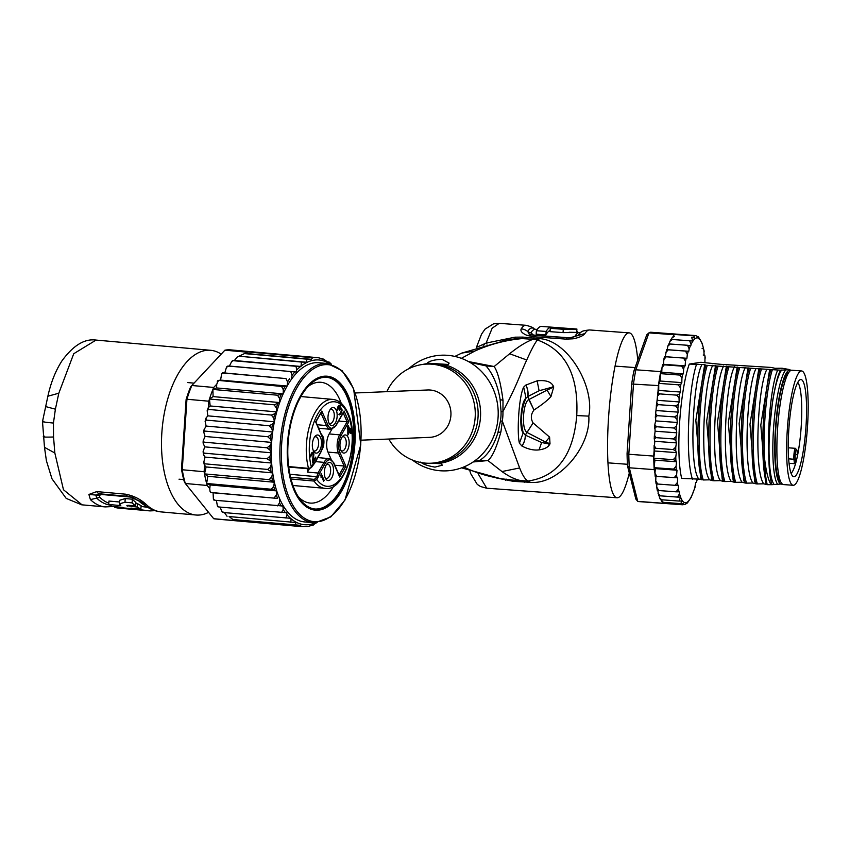 <?xml version="1.0" encoding="UTF-8"?>
<svg xmlns="http://www.w3.org/2000/svg" width="850" height="850" viewBox="0 0 850 850"><rect width="100%" height="100%" fill="white"/><g stroke="black" fill="none" stroke-linecap="round" stroke-linejoin="round"><path stroke-width="1.27" d="M807.5 426.562A57.322 9.966 94.2 0 0 801.603 370.951A57.322 9.966 94.2 0 0 787.674 424.681A57.322 9.966 94.2 0 0 787.312 429.675A57.322 9.966 94.2 0 0 793.209 485.286A57.322 9.966 94.2 0 0 807.128 431.545A57.322 9.966 94.2 0 0 807.5 426.562M793.209 485.286L783.466 484.574A57.322 9.966 -85.8 0 1 777.569 428.963A57.322 9.966 -85.8 0 1 777.931 423.969A57.322 9.966 -85.8 0 1 791.86 370.228L801.603 370.951M801.189 461.518A48.705 8.468 94.2 0 0 801.901 458.32A48.705 8.468 94.2 0 0 806.512 405.057A48.705 8.468 94.2 0 0 800.094 379.727A48.705 8.468 94.2 0 0 793.624 394.708A48.705 8.468 94.2 0 0 792.912 397.917A48.705 8.468 94.2 0 0 788.237 446.696A48.705 8.468 94.2 0 0 792.997 476.382A48.705 8.468 94.2 0 0 801.189 461.518M795.228 458.522L795.738 463.048A46.166 8.022 94.2 0 0 796.662 459.457A46.166 8.022 94.2 0 0 797.332 456.429A46.166 8.022 94.2 0 0 797.534 455.462L797.024 450.946A5.238 0.914 94.2 0 0 795.759 450.978A5.238 0.914 94.2 0 0 795.196 458.203A5.238 0.914 94.2 0 0 795.228 458.522A1.105 0.797 173.9 0 1 793.953 459.244L788.641 458.851M789.044 463.271L794.463 463.675L795.738 463.048A46.166 8.022 -85.8 0 1 791.074 473.301M797.736 382.5A46.166 8.022 -85.8 0 1 797.534 455.462L796.631 454.484M797.024 450.946A1.105 0.797 -6 0 0 797.034 450.734L797.534 455.462M461.337 358.339L474.916 351.018C489.664 344.346 505.368 340.212 522.028 338.598L533.077 339.32C526.426 341.679 518.617 346.492 509.618 353.759L494.158 366.52L468.414 361.547M496.347 477.955L513.304 481.334L530.166 482.311C558.291 485.297 590.92 446.962 588.806 416.118C594.957 386.527 568.023 340.436 539.718 338.64L522.878 337.099L515.047 337.174L486.094 343.092L492.161 328.196L499.258 323.329M515.047 337.174L515.727 338.767L522.028 338.598L522.878 337.099M629.298 473.046A82.684 14.365 -85.8 0 1 617.068 497.781A82.684 14.365 -85.8 0 1 608.558 417.562A82.684 14.365 -85.8 0 1 629.17 332.871A82.684 14.365 -85.8 0 1 637.755 360.134M566.068 339.129A11.029 1.913 -85.8 0 1 567.12 337.758L571.859 337.609L578.372 335.187A80.474 13.982 94.2 0 1 581.007 332.254C581.474 331.245 584.322 330.48 589.571 329.959A82.684 14.365 94.2 0 0 584.906 333.561C583.196 335.824 579.254 337.578 573.091 338.81L566.068 339.129L533.566 336.738L527.191 335.442C522.166 333.328 520.168 331.149 521.209 328.886A82.684 14.365 -85.8 0 1 525.863 325.284L499.078 323.319L493.51 323.839L485.053 329.12L481.536 334.156L476.467 347.278M474.916 351.018L461.741 353.101L507.939 339.734L515.727 338.767L502.807 340.563M477.424 346.959L486.094 343.092L487.007 344.069M486.721 488.208L478.072 473.673M505.548 480.207L506.409 479.166M530.166 482.311L527.956 481.036L511.87 480.038M576.746 415.576C573.421 455.058 557.154 476.871 527.956 481.036C525.247 479.538 522.474 475.171 519.637 467.967L502.308 421.09A50.033 46.973 -92.4 0 0 502.945 411.527L503.009 400.456C500.799 383.329 497.845 372.013 494.158 366.52L486.009 365.904C493.011 373.936 497.717 385.146 500.119 399.5L501.054 411.602L502.945 411.527C517.746 383.669 520.2 373.851 526.734 359.996C531.091 350.253 534.618 343.581 537.327 339.968C565.579 350.136 578.712 375.339 576.746 415.576L588.806 416.118M513.304 481.334L512.624 480.112C496.145 478.635 480.941 474.789 467.033 468.562L463.749 467.011M473.099 461.986L487.911 460.541C492.182 457.236 496.527 447.652 500.926 431.779L502.308 421.09A22.047 1.583 -171 0 0 500.427 421.079L497.909 432.714C493.659 446.293 487.592 455.504 479.74 460.339L487.911 460.541L501.967 471.548C510.021 477.296 517.257 480.452 523.664 481.004L524.344 482.226M479.74 460.339L474.64 461.422M469.784 362.323L486.009 365.904M533.938 337.822L533.077 339.32L537.327 339.968L539.718 338.64M521.868 446.006A16.532 15.002 -67.5 0 0 525.279 435.094L533.088 422.928L549.599 437.123L550.014 443.859L549.196 445.124C547.4 447.642 544.021 449.225 539.049 449.873C533.842 450.543 528.137 449.267 521.932 446.038L519.424 443.211C516.874 433.712 518.585 397.343 523.664 387.111L525.778 385.103L537.126 380.832C545.657 379.939 551.034 381.639 553.254 385.953L553.722 386.952L550.981 396.536C547.74 400.223 542.077 404.717 533.981 410.019L528.827 399.585C523.366 401.561 521.061 428.028 526.724 432.299L549.004 443.828L541.62 442.51L525.342 435.136L533.088 422.928C530.506 418.582 530.804 414.279 533.981 410.019L527.733 396.578L526.012 398.172C521.135 409.264 520.211 420.782 523.239 432.735C518.872 429.462 520.933 401.168 526.012 398.172L523.664 387.111M412.399 460.041A57.874 54.336 -92.4 0 0 440.034 470.741A57.874 54.336 -92.4 0 0 498.079 417.424A57.874 54.336 -92.4 0 0 447.706 355.332A57.874 54.336 -92.4 0 0 408.627 368.794M431.587 463.197L440.991 463.728L442.382 465.163L434.987 467.118C427.805 465.885 423.034 464.217 420.654 462.081M430.748 463.229L433.606 463.112A49.608 46.58 -92.4 0 0 478.136 414.471A49.608 46.58 -92.4 0 0 434.849 364.087L447.567 364.809L449.161 363.131L442.138 359.401C434.733 359.571 429.76 360.825 427.231 363.163L434.849 364.087A49.608 46.58 -92.4 0 0 434.18 364.044A49.608 46.58 -92.4 0 0 429.516 363.981L426.658 364.098A49.608 46.58 87.6 0 1 431.991 364.204A49.608 46.58 87.6 0 1 475.277 414.587A49.608 46.58 87.6 0 1 430.748 463.229A49.608 46.58 87.6 0 1 425.414 463.123A49.608 46.58 87.6 0 1 388.801 439.036M427.231 363.163L448.226 364.469M386.846 391.669A49.608 46.58 87.6 0 1 426.658 364.098M521.932 446.038A16.532 15.002 -67.5 0 0 525.342 435.136L523.239 432.735L519.424 443.211M525.778 385.103A16.532 14.779 65.5 0 1 527.733 396.578L539.112 390.745L552.766 387.132L528.891 399.543L527.818 396.525A16.532 14.779 65.5 0 0 525.852 385.071M537.126 380.832L539.112 390.745L552.638 387.037L553.254 385.953M553.722 386.952L547.071 390.182L550.981 396.536M549.599 437.123L545.647 441.873L550.014 443.859M549.196 445.124L548.813 443.955L541.62 442.51L539.049 449.873M483.151 345.164L484.543 344.76M533.566 336.738A11.029 1.913 -85.8 0 1 534.618 335.368L529.306 334.082L527.669 331.468A80.474 13.982 -85.8 0 1 533.991 328.801C533.683 327.739 530.974 326.57 525.863 325.284M584.906 333.561L570.531 337.663L568.044 337.705L535.543 335.325L533.269 334.932L530.899 332.754A79.369 13.791 94.2 0 1 535.372 329.301L537.221 329.428M563.051 332.605L563.274 329.279L550.279 328.323L550.056 331.649L563.051 332.605C578.298 332.562 580.306 332.446 569.064 332.265M567.758 328.355L576.906 329.035L576.672 332.329L579.583 332.541A79.369 13.791 -85.8 0 0 575.11 336.005M550.131 330.522A79.369 13.791 94.2 0 0 545.902 334.911L546.136 331.447A82.684 14.365 -85.8 0 1 551.225 327.144A82.684 14.365 -85.8 0 1 551.321 327.154L568.661 328.451M551.225 327.144L541.471 326.432A82.684 14.365 94.2 0 0 536.382 330.735L536.159 334.188L545.902 334.911M577.426 332.382L577.458 331.893A82.684 14.365 -85.8 0 0 576.789 330.809M563.274 329.279C578.478 329.269 580.486 329.152 569.277 328.929M562.381 328.185L552.649 327.261A82.684 14.365 94.2 0 0 550.279 328.323M566.493 328.27L561.521 328.121A82.684 14.365 -85.8 0 1 562.403 327.973M546.136 331.447L536.382 330.735M660.673 499.651L663.383 502.35L662.617 502.074L662.649 503.211L637.744 501.383L635.843 499.067L627.513 465.928A82.684 14.365 -85.8 0 1 627.066 453.56L631.688 384.009A82.684 14.365 -85.8 0 1 633.803 371.248L646.754 334.836L648.943 332.871A84.883 14.748 -85.8 0 1 650.962 332.254L675.856 334.082A84.883 14.748 -85.8 0 1 676.228 334.135L695.98 335.601M671.202 339.426L672.106 337.769L674.411 336.345L673.402 335.931L674.273 334.443L693.77 335.867L694.599 337.811L691.73 337.609L692.814 341.062L689.648 340.776L691.071 344.42L690.795 345.748L687.565 345.281L689.18 348.914L688.808 351.273L685.504 351.082L687.331 354.429L686.917 358.286L683.506 358.062L685.461 361.229L685.132 365.893L681.604 366.106L683.623 369.24L683.411 373.862L679.83 375.062L681.923 378.133L681.827 382.627L680.946 384.051L678.215 384.806L680.383 387.738L680.393 392.031L679.522 394.028L676.781 395.144L679.033 397.906L679.161 401.933L678.289 404.451L675.569 405.918L677.886 408.457L678.13 412.133L677.291 415.151L674.581 416.936L676.972 419.209L677.322 422.482L676.526 425.935L673.848 428.007L676.303 429.983L676.759 432.799L676.016 436.624L673.381 438.94L675.888 440.587L676.441 442.892L654.787 441.299L653.714 456.089A84.883 14.748 94.2 0 0 653.756 458.235A84.883 14.748 94.2 0 0 654.096 467.67A84.883 14.748 94.2 0 0 654.202 469.614L654.957 473.269L656.869 476.436L677.694 477.806L677.407 482.471L675.049 485.318L678.449 485.286L678.385 488.729L676.154 491.821L679.447 491.799L679.522 493.776L677.482 497.091L680.701 497.091L679.001 501.054L682.114 501.054L680.701 503.625L683.442 503.604L682.55 504.772L684.505 504.475M653.714 456.089L628.809 454.261L633.494 383.754A84.883 14.748 -85.8 0 1 635.811 369.793L648.943 332.871L673.838 334.698L673.402 335.931M663.808 503.391A84.883 14.748 -85.8 0 1 663.436 503.391L638.531 501.564A84.883 14.748 -85.8 0 1 637.744 501.383L629.298 467.787A84.883 14.748 -85.8 0 1 628.809 454.261L627.066 453.56M627.513 465.928L629.298 467.787L654.202 469.614M662.649 503.211A84.883 14.748 94.2 0 0 663.064 503.338L682.55 504.772M663.436 503.391A84.883 14.748 -85.8 0 1 663.064 503.338L662.447 502.414M660.716 371.62A84.883 14.748 94.2 0 0 660.344 373.639L661.757 372.279L661.948 368.135L660.716 371.62L635.811 369.793L633.803 371.248M631.688 384.009L658.399 385.581L657.953 392.222L658.739 390.447L658.729 383.371A84.883 14.748 94.2 0 0 658.399 385.581M681.827 382.627L660.174 381.034L660.344 373.639A84.883 14.748 94.2 0 0 658.729 383.371L678.215 384.806M675.856 334.082A84.883 14.748 -85.8 0 0 674.273 334.443A84.883 14.748 94.2 0 0 673.838 334.698M684.728 504.613L687.31 503.009L686.534 502.722M655.892 476.351L655.754 480.877L657.73 484.043L675.049 485.318M704.916 362.578L704.979 356.596M703.216 355.024L704.788 355.268L704.151 355.374L703.811 349.913M705.171 357.382L704.788 355.268A82.684 14.365 94.2 0 1 705.192 358.19M702.111 348.521L703.556 348.787L702.227 343.474L698.434 336.876M704.129 350.901L703.556 348.787A82.684 14.365 94.2 0 1 704.214 351.932M699.263 339.288L700.347 339.596M698.328 336.993L695.725 335.569L693.77 335.867M674.273 334.443L676.228 334.135M696.777 480.856L697.159 479.092M694.747 487.911L695.693 482.63L696.352 482.471M687.406 502.956L691.103 497.526L694.237 489.441M676.441 442.892L675.771 447.036L673.168 449.554L675.739 450.851L676.377 452.604L675.782 456.992L673.242 459.669L675.867 460.583L676.568 461.763L676.069 466.321L673.582 469.104L677.014 470.209L676.611 474.863L674.188 477.7M657.804 490.45L658.718 495.592M656.795 483.958L656.731 487.135L658.835 490.546L676.154 491.821M659.079 495.709L659.6 497.866L661.683 499.779L679.001 501.054M654.649 428.389L656.529 426.732L654.819 424.734L655.106 431.205L654.213 438.728L654.787 441.299M654.872 424.341L655.669 420.899L677.322 422.482M655.318 417.616L657.263 415.661L655.637 413.557L655.669 420.899M655.637 413.557L657.953 392.222M661.948 368.135L662.586 364.565L663.478 364.31L663.924 358.902L664.509 356.66L665.263 356.692L666.581 349.669L667.154 349.679L667.834 346.163L670.246 344.016L668.844 344.069M669.184 343.963L669.938 341.349L672.329 339.501L689.648 340.776M689.286 364.076L704.724 364.629L705.883 365.288C697.882 389.236 694.535 458.724 701.909 479.868L701.473 479.241L681.689 478.38A66.141 11.496 -85.8 0 1 679.649 422.121A66.141 11.496 -85.8 0 1 689.286 364.076L700.91 362.281L720.949 364.342L771.216 367.444L775.083 368.316L782.043 368.231L789.894 369.623L780.523 370.207L779.758 371.918L780.523 370.207M670.246 344.016L687.565 345.281M672.329 339.501L671.181 339.479M694.599 337.811L691.73 337.609M661.969 367.657L664.275 364.831L662.649 364.522M663.808 359.646L666.177 356.788L664.583 356.66M665.678 352.846L668.185 349.807L666.697 349.669M664.275 364.831L681.604 366.106M685.132 365.893L663.478 364.31M663.298 364.353L663.521 363.726M660.344 373.639L679.83 375.062M683.411 373.862L661.757 372.279M658.729 383.371L660.174 381.034M680.393 392.031L658.739 390.447M657.379 396.312L659.462 393.879L657.868 392.434M659.462 393.879L676.781 395.144M654.638 442.223L654.713 441.012M657.475 399.447L657.401 400.658M656.232 406.863L658.251 404.642L656.636 402.858M658.251 404.642L675.569 405.918M679.161 401.933L657.507 400.339M654.234 438.993L656.051 437.665L654.362 435.041M654.086 449.257L655.849 448.279L654.117 445.442M656.529 426.732L673.848 428.007M676.759 432.799L655.106 431.205M656.051 437.665L673.381 438.94M655.849 448.279L673.168 449.554M676.377 452.604L654.723 451.01L653.756 458.235L673.242 459.669M654.16 449.438L654.723 451.01M676.568 461.763L654.914 460.169L654.096 467.67L673.582 469.104M653.756 458.235L654.914 460.169M677.014 470.209L655.361 468.626L654.999 472.791M654.096 467.67L655.361 468.626M656.869 476.436L655.159 476.266L654.957 473.269M657.73 484.043L656.083 483.831L655.754 480.877M658.835 490.546L657.263 490.322L656.731 487.135M658.92 495.518L660.163 495.826L658.081 493.542M660.163 495.826L677.482 497.091M660.599 499.471L661.683 499.779M663.383 502.35L680.701 503.625M657.263 415.661L674.581 416.936M678.13 412.133L656.476 410.55M666.177 356.788L683.506 358.062M686.917 358.286L665.263 356.692M668.185 349.807L685.504 351.082M688.808 351.273L667.154 349.679M705.883 365.288L780.513 370.186M770.844 370.058C762.918 393.476 759.454 463.335 766.87 484.627L763.736 483.809C753.599 471.112 757.871 384.859 766.987 369.187M766.403 484.245L765.51 482.248L760.803 425.106L769.686 369.389M749.19 368.464C741.253 391.829 737.821 462.017 745.216 483.044L742.082 482.226C731.946 469.519 736.217 383.276 745.333 367.593M744.749 482.651L743.856 480.664L739.149 423.523L748.032 367.795M760.017 369.261C752.037 393.242 748.648 462.304 756.043 483.841L752.909 483.023C742.773 470.316 747.044 384.062 756.16 368.39M755.576 483.448L754.673 481.451L749.976 424.299L758.859 368.592M766.87 484.627L767.221 484.659A66.141 11.496 -85.8 0 1 764.447 457.396C762.801 428.188 766.764 387.207 772.225 370.154M745.216 483.044L746.587 483.14C739.202 461.614 742.581 392.551 750.571 368.571M756.043 483.841L757.414 483.937C750.008 462.634 753.472 392.774 761.398 369.368M738.363 367.678C730.394 391.574 726.994 460.636 734.389 482.248L735.76 482.343C728.365 461.327 731.808 391.138 739.744 367.774M727.536 366.881C719.557 390.543 716.178 460.402 723.562 481.451L724.933 481.557C717.538 459.935 720.938 390.873 728.918 366.977M716.709 366.084C708.783 389.619 705.319 459.064 712.736 480.654L714.106 480.76C706.732 459.701 710.111 389.853 718.091 366.18M701.473 479.241L703.279 479.963C695.863 458.373 699.338 388.928 707.264 365.394M692.452 479.166C685.089 458.022 688.426 388.546 696.437 364.597M779.758 371.918C777.665 375.859 775.274 385.613 772.576 401.179L769.431 430.844L768.761 450.872C767.476 420.272 772.406 380.29 777.814 369.984M768.761 450.872C768.719 466.108 769.76 477.381 771.874 484.681L771.035 484.691C768.049 479.496 765.861 470.401 764.447 457.396M763.736 483.809L757.414 483.937M752.909 483.023L746.587 483.14M742.082 482.226L735.76 482.343M782.298 483.937L771.874 484.681M774.063 484.341A58.703 10.2 -85.8 0 1 769.739 428.442A58.703 10.2 -85.8 0 1 781.649 370.037M771.035 484.691L767.221 484.659M733.954 481.631L734.389 482.248L731.255 481.429L724.933 481.557M722.298 479.294L723.562 481.451L720.428 480.632L714.106 480.76M712.3 480.038L712.736 480.654L709.601 479.836L703.279 479.963M731.255 481.429C721.119 468.722 725.39 382.479 734.506 366.807M720.428 480.632C710.292 467.925 714.563 381.682 723.679 366.01M709.601 479.836C699.465 467.139 703.736 380.885 712.852 365.213M698.774 479.049C688.659 466.363 692.888 380.375 701.983 364.501L701.93 364.427M733.125 480.091L728.322 422.663L737.205 366.998M722.181 479.017L717.496 421.866L726.378 366.212M711.471 478.507L706.669 421.069L715.551 365.415M700.655 477.711L695.842 420.399L704.682 364.703L701.983 364.501M789.894 369.623A58.703 10.2 -85.8 0 1 789.894 369.633L790.659 370.547M777.846 484.617A58.703 10.2 -85.8 0 1 773.532 428.719A58.703 10.2 -85.8 0 1 785.442 370.313M790.521 370.632A57.046 9.913 94.2 0 0 775.444 428.793A57.046 9.913 94.2 0 0 782.202 483.99M780.831 482.046A55.123 9.584 -85.8 0 1 779.832 481.228A55.123 9.584 -85.8 0 1 775.944 426.541A55.123 9.584 -85.8 0 1 787.78 373.012A55.123 9.584 -85.8 0 1 788.885 372.342M780.162 480.452A53.465 9.297 -85.8 0 1 779.96 480.452A53.465 9.297 -85.8 0 1 779.121 480.165M786.919 373.968A53.465 9.297 -85.8 0 1 787.408 373.819A53.465 9.297 -85.8 0 1 787.78 373.798A53.465 9.297 -85.8 0 1 787.982 373.83M355.236 392.976L427.72 389.98A23.704 22.249 87.6 0 1 430.27 390.033A23.704 22.249 87.6 0 1 450.957 414.109A23.704 22.249 87.6 0 1 429.686 437.346L361.069 440.183M313.873 463.717L314.596 462.814A8.819 4.409 -84.9 0 0 312.545 465.056L310.76 467.808L308.518 468.35A44.646 22.312 95.1 0 1 306.457 443.902A44.646 22.312 95.1 0 1 332.817 399.404C339.108 400.106 344.144 404.674 347.926 413.089C360.804 439.599 345.132 492.49 324.87 488.336A44.646 22.312 95.1 0 1 314.064 481.058L316.784 479.527L317.932 477.551A1.105 0.648 -149.9 0 0 316.646 476.68A7.714 3.857 95.1 0 0 317.942 473.036L307.477 472.101A7.714 3.857 -84.9 0 0 307.743 468.743M339.076 474.98L344.144 466.066L338.449 453.018L327.983 452.083A12.877 6.439 -84.9 0 1 326.697 443.009A12.877 6.439 -84.9 0 1 329.194 433.925L331.893 429.176M325.316 478.04A7.161 3.581 95.1 0 0 326.379 478.486A7.161 3.581 95.1 0 0 326.549 478.486A7.161 3.581 95.1 0 0 330.597 471.506A7.161 3.581 95.1 0 0 327.654 464.206A7.161 3.581 95.1 0 0 327.494 464.206A7.161 3.581 95.1 0 0 326.538 464.451M329.524 462.453A9.095 4.548 95.1 0 0 327.335 463.494A9.095 4.548 95.1 0 0 325.933 479.134A9.095 4.548 95.1 0 0 328.323 480.579A9.095 4.548 95.1 0 0 333.487 471.506A9.095 4.548 95.1 0 0 329.524 462.453M321.491 444.051A9.095 4.548 -84.9 0 1 318.58 452.03A9.095 4.548 -84.9 0 1 313.947 451.679A9.095 4.548 -84.9 0 1 312.364 444.072A9.095 4.548 -84.9 0 1 315.339 436.039A9.095 4.548 -84.9 0 1 321.491 444.051M333.179 407.49A9.095 4.548 -84.9 0 1 337.131 416.553A9.095 4.548 -84.9 0 1 331.967 425.627A9.095 4.548 -84.9 0 1 329.587 424.171A9.095 4.548 -84.9 0 1 330.979 408.542A9.095 4.548 -84.9 0 1 333.179 407.49M349.127 444.008A9.095 4.548 -84.9 0 1 346.216 451.977A9.095 4.548 -84.9 0 1 341.583 451.626A9.095 4.548 -84.9 0 1 340 444.019A9.095 4.548 -84.9 0 1 342.975 435.997A9.095 4.548 -84.9 0 1 349.127 444.008M324.137 480.377L323.638 481.259L321.098 475.458L321.056 477.371L321.077 473.386L324.137 480.377L323.212 480.303M312.545 462.368L313.151 453.677L312.279 453.369L310.441 456.864L311.557 453.061L313.172 452.051L313.852 454.283L313.214 461.199L315.531 457.119L315.86 457.853L312.874 463.112L312.545 462.368M342.051 410.497L340.797 414.003L339.564 414.864L338.927 414.418L340.563 413.121L341.498 409.891L340.808 408.988L339.543 410.444L340.011 407.501L339.426 406.162L337.386 410.55L337.28 408.627L338.162 406.289L339.862 405.142L340.404 408.393L341.307 408.117L341.913 409.158L341.541 410.444M347.735 426.53L348.234 425.648L349.987 429.664L350.816 428.209L351.209 429.101L350.381 430.557L351.284 432.639L350.795 433.511L349.881 431.428L347.894 434.934L347.735 426.53M315.647 421.866L321.651 435.752A11.773 5.886 -84.9 0 1 320.546 452.349L314.596 462.814M343.251 412.452L336.196 424.851A11.773 5.886 -84.9 0 1 327.845 424.862A1.105 0.701 156.4 0 1 326.453 425.563A12.877 6.439 -84.9 0 0 330.48 429.303L320.014 428.368A12.877 6.439 -84.9 0 1 318.484 427.837M334.815 465.226L345.876 466.151L339.841 452.317A1.105 0.701 156.4 0 1 338.449 453.018A12.877 6.439 -84.9 0 1 337.163 443.944A12.877 6.439 -84.9 0 1 339.649 434.86L347.087 421.791L338.629 421.037M327.983 452.083L331.171 459.361M317.772 457.714A12.877 6.439 -84.9 0 1 318.654 457.672L329.12 458.607A12.877 6.439 -84.9 0 0 324.009 462.368L315.552 461.614M309.336 468.839L307.477 472.101M321.842 449.905A9.095 4.548 95.1 0 0 323.924 441.288A9.095 4.548 95.1 0 0 321.364 434.424M317.443 473.514L319.345 473.684L325.295 463.229A11.773 5.886 -84.9 0 1 333.646 463.207L339.681 477.041L345.876 466.151M338.98 475.426L339.681 477.041M343.23 412.962L347.087 421.791L348.819 421.876L344.069 411.007M290.562 477.254L314.096 479.358L315.499 478.656L316.784 479.527A42.447 21.218 -84.9 0 0 345.493 470.688A42.447 21.218 -84.9 0 0 347.799 414.141A42.447 21.218 -84.9 0 0 319.558 411.156A42.447 21.218 -84.9 0 0 311.366 467.118M314.096 479.358L314.064 481.058L290.998 479.007M310.76 467.808L309.358 468.52M320.981 412.484L315.616 421.929M314.543 436.996A7.161 3.581 -84.9 0 1 315.669 436.751A7.161 3.581 -84.9 0 1 318.623 443.891A7.161 3.581 -84.9 0 1 314.394 451.031A7.161 3.581 -84.9 0 1 313.331 450.585M330.183 409.498A7.161 3.581 -84.9 0 1 331.149 409.243A7.161 3.581 -84.9 0 1 331.309 409.254A7.161 3.581 -84.9 0 1 334.252 416.543A7.161 3.581 -84.9 0 1 330.193 423.534A7.161 3.581 -84.9 0 1 330.034 423.523A7.161 3.581 -84.9 0 1 328.971 423.087M342.178 436.953A7.161 3.581 -84.9 0 1 343.304 436.709A7.161 3.581 -84.9 0 1 346.258 443.838A7.161 3.581 -84.9 0 1 342.029 450.978A7.161 3.581 -84.9 0 1 340.967 450.543M320.556 475.405L321.098 475.458M311.525 453.124L312.662 453.22M311.429 453.284L312.279 453.369M311.121 453.889L311.801 453.942M310.856 454.474L311.472 454.527M310.59 455.356L311.121 455.409M311.026 456.875L310.441 456.832M313.522 452.508L312.088 452.381M313.65 452.806L311.876 452.646M313.831 453.539L313.066 453.475M313.852 454.283L313.214 454.219M312.651 461.146L313.214 461.199M315.86 457.853L315.148 457.789M341.413 409.7L342.029 409.753M341.732 412.112L341.137 412.059M341.466 412.834L340.754 412.781M340.797 414.003L339.235 413.865M340.404 414.439L338.98 414.311M339.947 414.726L339.15 414.651M339.724 408.892L340.808 408.988M339.671 409.062L340.436 409.137M339.299 409.806L339.873 409.859M338.332 406.066L339.426 406.162M338.204 406.226L339.054 406.311M337.886 406.821L338.576 406.884M337.631 407.416L338.236 407.469M337.354 408.297L337.886 408.351M337.801 409.817L337.206 409.764M340.202 405.588L338.778 405.461M340.34 405.886L338.576 405.726M340.51 406.629L339.904 406.576M340.542 407.362L340 407.32M341.658 408.563L339.883 408.404M341.913 409.158L340.924 409.073M349.074 429.579L349.987 429.664M351.209 429.101L350.359 429.027M349.467 430.472L350.381 430.557M351.284 432.639L350.37 432.554M349.031 431.354L349.881 431.428M347.533 432.969L348.086 433.022L348.256 427.72L347.703 427.667M348.256 427.72L349.488 430.536L348.086 433.022M341.211 403.251A60.626 30.302 95.1 0 0 320.928 382.288A60.626 30.302 95.1 0 0 319.547 382.234A60.626 30.302 95.1 0 0 308.125 386.453M325.688 376.146A67.246 33.617 95.1 0 0 306.797 386.761A67.246 33.617 95.1 0 0 287.523 443.243A67.246 33.617 95.1 0 0 297.033 496.166A67.246 33.617 95.1 0 0 316.784 510.234A67.246 33.617 95.1 0 0 354.949 443.137A67.246 33.617 95.1 0 0 325.688 376.146M317.156 522.399L312.619 525.162L307.445 526.596L301.431 526.628L236.768 520.848A84.883 42.426 -84.9 0 1 235.567 520.668L234.887 519.817L236.768 520.848A84.883 42.426 -84.9 0 0 237.607 520.944L215.73 518.989A84.883 42.426 95.1 0 1 213.701 518.712L235.567 520.668M312.619 525.162L313.608 524.96M329.248 362.111L331.479 364.278M245.969 352.984L246.766 352.144A84.883 42.426 -84.9 0 1 247.977 351.953L237.352 356.926L234.387 360.517L300.953 366.467L301.463 362.058L306.191 362.217L307.031 359.178L311.387 359.316L312.651 357.723L318.219 357.712L323.638 359.146L327.792 362.174L328.833 362.004L327.526 361.888M327.792 362.174L328.833 362.004M323.946 359.21L321.704 358.976M318.283 357.723L253.544 351.942A84.883 42.426 -84.9 0 0 252.705 351.847L230.828 349.892A84.883 42.426 95.1 0 0 228.905 349.807A84.883 42.426 95.1 0 0 224.889 350.189L191.834 385.496A84.883 42.426 95.1 0 0 186.936 399.256L186.107 399.564L181.486 469.115L182.251 469.763A84.883 42.426 95.1 0 0 185.332 483.501L184.301 481.674A82.684 41.331 95.1 0 1 181.486 469.115M238.457 521.008A84.883 42.426 -84.9 0 1 237.607 520.944M246.766 352.144L224.889 350.189M312.651 357.723L247.977 351.953A84.883 42.426 -84.9 0 1 250.782 351.762A84.883 42.426 -84.9 0 1 252.705 351.847M208.803 401.2A84.883 42.426 -84.9 0 1 209.472 399.033L210.163 405.96L208.377 407.639L208.803 401.2L186.936 399.256L182.251 469.763L204.127 471.718L204.553 465.279L206.104 466.958L204.499 473.896A84.883 42.426 -84.9 0 1 204.127 471.718M186.107 399.564A82.684 41.331 95.1 0 1 190.591 386.994L191.834 385.496L213.711 387.451L216.729 384.232L216.591 387.94L212.893 389.438A84.883 42.426 -84.9 0 1 213.711 387.451M207.198 485.456A84.883 42.426 -84.9 0 1 206.646 483.48L210.141 484.957L209.791 488.676L207.198 485.456L185.332 483.501L213.701 518.712M206.646 483.48A84.883 42.426 -84.9 0 1 204.499 473.896L207.804 476.297L206.646 483.48L271.309 489.249L273.721 486.296L274.38 482.237L269.163 479.666L204.499 473.896M209.472 399.033A84.883 42.426 -84.9 0 1 212.893 389.438L213.095 396.61L209.472 399.033L274.136 404.802L279.671 402.56L279.554 398.512L277.557 395.207L283.156 393.879L283.316 389.767L281.531 386.421L287.13 386.038L287.566 381.937L285.993 378.59L223.221 372.98L221.637 374L220.564 380.099L218.471 380.407L216.729 384.232M247.977 351.953L253.544 351.942M209.791 488.676L209.971 491.098L211.034 492.49L213.074 492.788L213.393 499.099L214.572 500.066M213.074 492.788L277.599 498.429L211.034 492.49M208.377 407.639L208.558 409.434L207.177 410.667L207.814 415.841L205.955 418.158L206.412 420.123L205.116 421.292L206.114 426.062L203.968 429.898L204.956 431.099L203.745 432.151L205.084 436.464L203.171 440.831L204.223 442.17L203.097 443.073L204.733 446.866L203.097 451.701L204.223 453.146L203.522 454.771L205.073 457.087L203.745 462.336L204.946 463.834L204.553 465.279M203.745 462.336L204.383 465.099M203.097 451.701L203.522 454.771M205.955 418.158L205.116 421.292M208.186 407.819L207.177 410.667M218.471 380.407L281.531 386.421M223.029 372.81L285.993 378.59M229.394 366.063L295.97 372.002L296.682 370.005L296.044 366.297L233.272 360.697L231.752 361.409L229.394 366.063L226.514 367.104L224.825 372.81M228.236 366.063L295.97 372.002M233.272 360.697L234.026 360.517L233.272 360.697M306.191 362.217L239.742 356.277L301.463 362.058M244.269 353.579L307.031 359.178M245.533 353.43L311.387 359.316M301.431 526.628L300.358 525.321L232.942 519.531M296.013 525.194L295.545 522.495L229.096 516.556L232.953 519.541M227.056 516.29L224.432 512.614M220.118 507.099L221.956 511.774L223.943 512.327M221.956 511.774L222.711 512.359M216.399 500.384L217.398 506.026L218.886 506.802M274.114 498.026L276.324 495.019L276.707 490.907L271.309 489.249M210.141 484.957L276.707 490.907A79.921 39.95 95.1 0 0 279.65 498.737A79.921 39.95 95.1 0 0 304.619 521.942L313.183 522.707A79.921 39.95 -84.9 0 1 280.341 441.362A79.921 39.95 -84.9 0 1 325.582 363.418A79.921 39.95 -84.9 0 1 325.869 363.418A79.921 39.95 -84.9 0 1 327.399 363.502L318.835 362.737A79.921 39.95 95.1 0 0 317.018 362.652A79.921 39.95 95.1 0 0 287.13 386.038A79.921 39.95 95.1 0 0 283.156 393.879A79.921 39.95 95.1 0 0 279.671 402.56A79.921 39.95 95.1 0 0 276.728 411.91L276.346 408L274.136 404.802M207.804 476.297L274.38 482.237A79.921 39.95 95.1 0 0 276.707 490.907M269.163 479.666L271.766 476.818L272.68 472.897L267.718 469.444L204.946 463.834M206.104 466.958L272.68 472.897A79.921 39.95 95.1 0 0 274.38 482.237M267.718 469.444L270.502 466.746L271.649 463.027L270.087 460.711L266.985 458.756L204.223 453.146M205.073 457.087L271.649 463.027A79.921 39.95 95.1 0 0 272.68 472.897M266.985 458.756L269.939 456.259L271.309 452.806L269.939 450.064L266.985 447.78L204.223 442.17M204.733 446.866L271.309 452.806A79.921 39.95 95.1 0 0 271.649 463.027M266.985 447.78L270.098 445.538L271.649 442.404L205.084 436.464M267.718 436.709L270.959 434.754L272.691 432.002A79.921 39.95 95.1 0 0 271.649 442.404L270.512 439.291L267.718 436.709L204.956 431.099M206.114 426.062L272.691 432.002L271.777 428.559L269.174 425.733L272.521 424.108L274.391 421.781L273.732 418.072L271.331 415.034L274.752 413.769L276.728 411.91A79.921 39.95 95.1 0 0 274.391 421.781A79.921 39.95 95.1 0 0 272.691 432.002M207.814 415.841L274.391 421.781M269.174 425.733L206.412 420.123M210.163 405.96L276.728 411.91M271.331 415.034L208.558 409.434M213.095 396.61L279.671 402.56M216.591 387.94L283.156 393.879M277.557 395.207L212.893 389.438M220.564 380.099L287.13 386.038M291.401 378.749L292.092 375.286L290.849 371.843M296.044 366.297L300.953 366.467M290.817 522.336L291.093 518.776L290.519 518.277A82.684 41.331 -84.9 0 1 287.066 514.739L286.62 512.741L218.737 506.972M223.189 512.497L290.519 518.277M285.961 518.107L287.066 514.739M281.509 512.582L283.188 509.469L282.944 506.016L214.774 500.246M277.536 505.846L279.533 502.839L279.65 498.737M271.649 442.404A79.921 39.95 95.1 0 0 271.309 452.806M298.286 496.708A60.626 30.302 95.1 0 0 310.144 503.072A60.626 30.302 95.1 0 0 311.514 503.136A60.626 30.302 95.1 0 0 333.816 486.03M127.532 508.906A82.684 41.331 -84.9 0 1 127.489 508.895A82.684 41.331 -84.9 0 1 127.436 508.895L149.919 510.903L136.181 509.246L136.223 508.587M153.521 510.17L153.489 510.733L149.919 510.903M114.824 506.674L114.782 507.333L136.181 509.246M114.782 507.333A82.684 41.331 95.1 0 0 118.926 508.141L127.489 508.895M119.595 501.999L108.959 501.054L108.726 504.507A82.684 41.331 95.1 0 0 112.359 506.451L122.336 507.344A82.684 41.331 95.1 0 0 123.962 507.971L132.515 508.736A82.684 41.331 -84.9 0 1 130.9 508.109L140.887 509.001A82.684 41.331 -84.9 0 1 137.254 507.057L126.863 505.665M127.319 505.346L127.266 506.164L128.541 505.325L135.671 505.952A82.684 41.331 -84.9 0 1 132.122 502.86L124.982 502.223L119.468 503.816L120.806 505.591L108.726 504.507M147.794 507.344L141.058 506.43M137.254 507.057L137.488 503.593A79.369 39.674 95.1 0 0 141.111 505.623L140.887 509.001M137.488 503.593L135.841 503.455M132.122 502.86L132.366 499.194A79.369 39.674 95.1 0 0 135.904 502.446L135.671 505.952M132.366 499.194L125.226 498.557L119.701 500.267L119.468 503.816M109.554 505.027A80.474 40.226 -84.9 0 1 96.709 498.121L99.854 497.377L99.216 495.359L101.777 494.498L130.496 497.069L138.688 500.841A79.369 39.674 -84.9 0 0 145.265 505.612M113.188 506.526L105.219 506.908A82.684 41.331 -84.9 0 1 90.408 499.609L96.698 498.121L95.891 495.199L99.673 493.808A11.029 5.514 95.1 0 1 96.741 491.598L88.899 494.445L99.216 495.359M58.809 393.21L47.876 396.217L42.5 421.568L44.487 447.334L54.836 452.986L53.539 436.996L53.444 423.056L55.388 409.179L58.809 393.21L73.738 353.728L96.029 340.074L210.662 350.306A82.684 41.331 -84.9 0 1 221.191 354.142M46.357 406.767L55.388 409.179M90.408 499.609L88.899 494.445M128.998 496.358A11.029 5.514 -84.9 0 1 128.393 496.368A11.029 5.514 -84.9 0 1 125.46 494.169C133.556 495.709 140.526 499.184 146.359 504.603L141.249 502.095M44.402 436.178C41.352 437.027 44.402 437.293 53.539 436.996M208.579 512.359A82.684 41.331 -84.9 0 1 195.957 515.015A82.684 41.331 -84.9 0 1 161.851 432.735A82.684 41.331 -84.9 0 1 210.662 350.306M82.089 504.847L63.474 489.759L54.836 452.986M306.436 387.196A66.141 33.065 95.1 0 1 324.668 377.156L325.614 377.241A66.141 33.065 -84.9 0 1 327.123 377.304A66.141 33.065 -84.9 0 1 354.291 444.635A66.141 33.065 -84.9 0 1 316.859 509.139L315.902 509.054A66.141 33.065 95.1 0 0 353.345 444.55A66.141 33.065 95.1 0 0 326.166 377.219A66.141 33.065 95.1 0 0 324.668 377.156L325.614 377.241A66.141 33.065 -84.9 0 0 288.182 441.745A66.141 33.065 -84.9 0 0 315.35 509.076L314.404 508.991A66.141 33.065 95.1 0 0 315.902 509.054L316.859 509.139A66.141 33.065 -84.9 0 1 315.35 509.076M296.756 495.678A66.141 33.065 95.1 0 0 314.404 508.991M796.96 450.521A1.105 0.797 -6 0 1 797.034 450.734L795.504 448.332A6.343 1.105 94.2 0 0 794.229 452.019A6.343 1.105 94.2 0 0 793.921 458.851L793.921 458.851A6.343 1.105 94.2 0 0 793.953 459.244L794.463 463.675M467.033 468.562L461.943 467.712M500.119 399.5L503.009 400.456M509.618 353.759L526.734 359.996M501.967 471.548L519.637 467.967M497.909 432.714L500.926 431.779M500.427 421.079A49.608 46.58 -92.4 0 0 501.054 411.602M422.854 364.427A50.267 47.196 87.6 0 1 429.091 363.396M444.284 364.629A50.267 47.196 87.6 0 1 480.484 417.276A50.267 47.196 87.6 0 1 437.707 463.547M573.091 338.81L570.531 337.663M567.12 337.758L534.618 335.368M527.191 335.442L531.324 334.932M521.209 328.886A11.029 10.338 32.7 0 1 527.669 331.468A5.514 5.174 -147.3 0 0 530.676 332.743L530.899 332.754M533.269 334.932L532.653 335.123M696.331 482.534A82.684 14.365 94.2 0 0 697.138 479.432M694.206 489.526A82.684 14.365 94.2 0 0 695.3 486.115M691.942 495.359A82.684 14.365 94.2 0 0 693.462 491.619M703.077 346.885A82.684 14.365 94.2 0 0 702.026 343.549M676.526 425.935A82.684 14.365 94.2 0 0 676.303 429.983M676.016 436.624A82.684 14.365 94.2 0 0 675.888 440.587M675.771 447.036A82.684 14.365 94.2 0 0 675.739 450.851M675.782 456.992A82.684 14.365 94.2 0 0 675.867 460.583M676.069 466.321A82.684 14.365 94.2 0 0 676.239 469.636M676.611 474.863A82.684 14.365 94.2 0 0 676.887 477.838M677.407 482.471A82.684 14.365 94.2 0 0 677.822 485.382M678.385 488.729A82.684 14.365 94.2 0 0 679.044 491.863M679.522 493.776A82.684 14.365 94.2 0 0 680.574 497.112M680.765 497.579A82.684 14.365 94.2 0 0 691.688 495.901M677.291 415.151A82.684 14.365 94.2 0 0 676.972 419.209M678.289 404.451A82.684 14.365 94.2 0 0 677.886 408.457M679.522 394.028A82.684 14.365 94.2 0 0 679.033 397.906M680.946 384.051A82.684 14.365 94.2 0 0 680.383 387.738M682.55 374.691A82.684 14.365 94.2 0 0 681.923 378.133M684.303 366.116A82.684 14.365 94.2 0 0 683.623 369.24M686.237 358.243A82.684 14.365 94.2 0 0 685.461 361.229M688.351 351.252A82.684 14.365 94.2 0 0 687.331 354.429M690.497 345.663A82.684 14.365 94.2 0 0 689.18 348.914M701.834 343.081A82.684 14.365 94.2 0 0 691.071 344.42M654.096 448.853A82.684 14.365 -85.8 0 1 654.107 446.441M654.256 438.483A82.684 14.365 -85.8 0 1 654.33 435.922M654.681 427.773A82.684 14.365 -85.8 0 1 654.829 425.127M655.371 416.904A82.684 14.365 -85.8 0 1 655.584 414.237M656.317 406.045A82.684 14.365 -85.8 0 1 656.582 403.442M657.486 395.399A82.684 14.365 -85.8 0 1 657.804 392.902M662.246 366.382A82.684 14.365 -85.8 0 1 662.628 364.608M288.671 466.576L308.518 468.35M339.841 452.317A11.773 5.886 -84.9 0 1 340.946 435.721A1.105 0.648 -150.4 0 0 339.649 434.86L329.194 433.925M289.914 474.289L316.646 476.68L315.499 478.656M327.845 424.862L321.81 411.039M340.946 435.721L348.819 421.876M319.345 473.684A8.819 4.409 -84.9 0 1 317.932 477.551M312.545 465.056A1.105 0.648 29.6 0 1 312.152 465.736M320.546 452.349A1.105 0.648 29.6 0 1 320.163 453.039M321.651 435.752A1.105 0.701 -23.6 0 0 321.289 434.913M317.124 424.724L326.453 425.563L320.96 412.994M336.196 424.851A1.105 0.648 29.6 0 1 335.771 425.542M317.942 473.036L324.009 462.368A1.105 0.648 -150.4 0 1 325.295 463.229M333.646 463.207A1.105 0.701 -23.6 0 0 333.221 462.358M316.019 521.773A78.816 39.398 -84.9 0 1 315.733 521.773A78.816 39.398 -84.9 0 1 281.733 442.967A78.816 39.398 -84.9 0 1 326.453 364.608A78.816 39.398 -84.9 0 1 326.74 364.608A78.816 39.398 -84.9 0 1 360.74 443.413A78.816 39.398 -84.9 0 1 316.019 521.773M315.382 522.793A82.684 41.331 -84.9 0 1 306.446 524.769A82.684 41.331 -84.9 0 1 291.093 518.776M301.24 365.957A82.684 41.331 -84.9 0 1 317.007 359.911A82.684 41.331 -84.9 0 1 329.577 363.811M277.599 498.429A82.684 41.331 -84.9 0 1 276.324 495.019M274.741 490.067A82.684 41.331 -84.9 0 1 273.721 486.296M272.51 480.888A82.684 41.331 -84.9 0 1 271.766 476.818M270.948 471.049A82.684 41.331 -84.9 0 1 270.502 466.746M270.087 460.711A82.684 41.331 -84.9 0 1 269.939 456.259M269.939 450.064A82.684 41.331 -84.9 0 1 270.098 445.538M270.512 439.291A82.684 41.331 -84.9 0 1 270.959 434.754M271.777 428.559A82.684 41.331 -84.9 0 1 272.521 424.108M273.732 418.072A82.684 41.331 -84.9 0 1 274.752 413.769M276.346 408A82.684 41.331 -84.9 0 1 277.621 403.92M279.554 398.512A82.684 41.331 -84.9 0 1 281.074 394.729M283.316 389.767A82.684 41.331 -84.9 0 1 285.047 386.357M287.566 381.937A82.684 41.331 -84.9 0 1 289.595 378.76M292.092 375.286A82.684 41.331 -84.9 0 1 294.812 372.013M296.682 370.005A82.684 41.331 -84.9 0 1 300.603 366.467M285.462 512.741A82.684 41.331 -84.9 0 1 283.188 509.469M281.148 506.016A82.684 41.331 -84.9 0 1 279.533 502.839M314.702 522.793A79.921 39.95 -84.9 0 1 313.183 522.707L315.063 522.793L330.799 516.906L344.951 500.119L360.783 444.848L353.589 388.599L342.114 370.706L327.399 363.502M125.226 498.557L124.982 502.223M99.854 497.377A79.369 39.674 95.1 0 0 108.811 503.189M139.782 501.086L138.688 500.841M101.777 494.498A5.514 2.752 95.1 0 0 101.086 493.924M43.849 421.366C40.715 421.6 43.913 422.163 53.444 423.056M146.359 504.603A82.684 41.331 95.1 0 0 161.171 511.913L195.957 515.015M99.673 493.808L128.393 496.368L132.876 497.494L141.674 502.552C147.284 508.002 153.786 511.116 161.171 511.913M96.741 491.598L125.46 494.169M615.071 366.095L635.109 367.572M607.963 462.846L627.428 464.281M795.504 448.332L788.247 447.801M779.875 479.612L778.812 479.538M787.578 374.616L786.516 374.542M461.741 353.101L454.867 356.426M589.571 329.959L629.17 332.871M469.933 471.059L470.656 473.556L477.243 484.373L480.409 486.487L486.582 488.197L617.068 497.781M461.571 467.851L500.554 478.656L512.327 480.08M473.886 461.454L474.661 461.422M533.991 328.801L535.372 329.301M581.007 332.254L579.583 332.541M697.021 480.165L696.416 482.502M695.109 487.05L694.333 489.483M667.834 346.163L668.706 344.006M669.938 341.349L670.99 339.437M672.106 337.769L673.391 336.26M661.587 501.234L662.511 502.201M660.45 499.566L659.6 497.866M733.008 479.814L733.954 481.599M733.922 481.854L733.019 479.857M723.095 481.068L722.192 479.06M712.268 480.271L711.365 478.263M701.441 479.474L700.538 477.466M292.974 485.488L324.87 488.336M187.659 382.564L194.055 383.138M179.031 479.188L183.727 479.612M314.277 463.643L311.376 467.585L308.922 468.839L288.724 467.043M321.544 411.984L315.892 421.908L321.714 435.232C323.765 441.076 323.382 446.93 320.556 452.816L314.532 463.399M330.48 429.303L336.196 425.308L343.804 411.942M339.522 476.011L333.71 462.687L329.12 458.607M300.911 396.546L332.817 399.404M209.971 491.098L210.46 492.373M203.171 440.831L203.097 443.073M203.745 432.151L203.968 429.898M217.186 381.969L217.887 380.587M221.637 374L222.371 372.853M226.514 367.104L227.333 366.116M231.752 361.409L232.645 360.581M237.352 356.926L238.223 356.362M217.398 506.026L217.982 506.866M213.393 499.099L213.913 500.119M105.219 506.908L81.706 504.815L66.215 498.408L51.977 478.794L46.41 460.785L44.487 447.334M47.876 396.217C50.873 382.553 55.569 370.759 61.965 360.846C73.228 345.419 84.586 338.491 96.029 340.074M327.123 377.304L326.166 377.219"/></g></svg>
